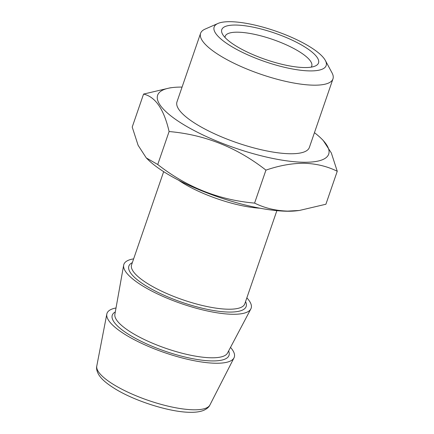<?xml version="1.0" encoding="UTF-8"?>
<svg xmlns="http://www.w3.org/2000/svg" width="434" height="434" viewBox="0 0 434 434"><rect width="100%" height="100%" fill="white"/><g stroke="black" fill="none" stroke-linecap="round" stroke-linejoin="round"><path stroke-width="0.65" d="M235.955 25.053A51.158 13.964 19 0 0 222.479 34.08A51.158 13.964 19 0 0 255.881 55.856A51.158 13.964 19 0 0 304.342 67.552A51.158 13.964 19 0 0 315.236 66.022A51.158 13.964 19 0 0 297.008 42.532A51.158 13.964 19 0 0 235.955 25.053M311.173 67.14A45.771 12.494 19 0 0 311.737 66.104A45.771 12.494 19 0 0 287.053 45.179A45.771 12.494 19 0 0 237.87 32.192A45.771 12.494 19 0 0 225.186 36.299A45.771 12.494 19 0 0 224.991 37.465M182.068 87.088A90.467 24.7 19 0 0 172.629 87.543A90.467 24.7 19 0 0 187.895 127.124A90.467 24.7 19 0 0 303.632 162.245A90.467 24.7 19 0 0 321.605 138.842A90.467 24.7 19 0 0 314.444 132.668M321.605 138.842L323.189 140.415L331.337 152.985L337.251 171.267C327.334 166.341 316.305 163.672 304.153 163.26C292.017 163.249 279.274 165.538 265.939 170.128C237.1 147.522 204.821 134.659 169.097 131.535C163.971 109.314 155.459 96.825 143.567 94.08L170.106 87.847M217.939 23.474L205.076 29.116A70.004 19.112 19 0 0 200.584 33.309L176.974 101.882A70.004 19.112 19 0 0 214.732 133.884A70.004 19.112 19 0 0 289.955 153.744A70.004 19.112 19 0 0 309.355 147.462L332.965 78.89A70.004 19.112 19 0 0 332.01 72.825L325.348 60.456A59.236 16.172 19 0 0 286.668 35.241A59.236 16.172 19 0 0 230.557 21.7A59.236 16.172 19 0 0 217.939 23.474A59.236 16.172 19 0 0 239.047 50.669A59.236 16.172 19 0 0 309.74 70.905A59.236 16.172 19 0 0 325.348 60.456M200.584 33.309A70.004 19.112 19 0 0 238.342 65.312A70.004 19.112 19 0 0 313.565 85.172A70.004 19.112 19 0 0 332.965 78.89M116.014 307.983A67.308 18.374 19 0 0 106.818 314.059A67.308 18.374 19 0 0 144.43 344.656A67.308 18.374 19 0 0 215.633 363.242A67.308 18.374 19 0 0 234.007 357.855A67.308 18.374 19 0 0 230.503 347.401M133.634 258.87A67.308 18.374 19 0 0 123.668 265.152A67.308 18.374 19 0 0 161.41 295.722A67.308 18.374 19 0 0 232.499 314.265A67.308 18.374 19 0 0 250.841 308.937A67.308 18.374 19 0 0 246.848 297.854M143.567 94.08L132.213 127.059L138.115 145.319L146.274 157.911L147.858 159.479A90.467 24.7 19 0 0 286.765 211.228A90.467 24.7 19 0 0 296.834 210.778L299.357 210.479M146.274 157.911L157.743 164.508C186.577 187.114 218.861 199.976 254.584 203.101C264.637 208.06 275.666 210.729 287.677 211.108L299.357 210.474L325.896 204.24L337.251 171.267M254.584 203.101L265.939 170.128M157.743 164.508L169.097 131.535M123.668 265.152L114.885 314.303A59.604 16.275 19 0 0 148.303 341.379A59.604 16.275 19 0 0 211.255 357.79A59.604 16.275 19 0 0 227.497 353.081L250.841 308.937M193.564 409.794A59.87 16.346 19 0 0 209.91 405.003C208.966 407.146 206.812 408.958 203.459 410.445C199.9 411.806 195.463 412.425 190.141 412.3C170.009 412.224 135.093 401.222 115.021 388.788C105.191 382.658 101.03 378.481 98.545 374.368C96.777 371.027 96.185 368.254 96.782 366.046A59.87 16.346 19 0 0 130.233 393.258A59.87 16.346 19 0 0 193.564 409.794M115.308 311.943A61.736 16.855 19 0 0 139.33 340.397A61.736 16.855 19 0 0 211.906 360.925A61.736 16.855 19 0 0 228.62 350.96M132.343 262.63A62.024 16.931 19 0 0 155.524 291.176A62.024 16.931 19 0 0 228.962 312.068A62.024 16.931 19 0 0 245.557 301.614M163.661 171.669L131.578 264.854A59.87 16.346 19 0 0 163.868 292.223A59.87 16.346 19 0 0 228.197 309.214A59.87 16.346 19 0 0 244.787 303.838L276.876 210.647M178.548 180.186A59.87 16.346 19 0 0 259.906 208.201M209.91 405.003L234.007 357.855M96.782 366.046L106.818 314.059M172.629 87.543L170.106 87.842"/></g></svg>
